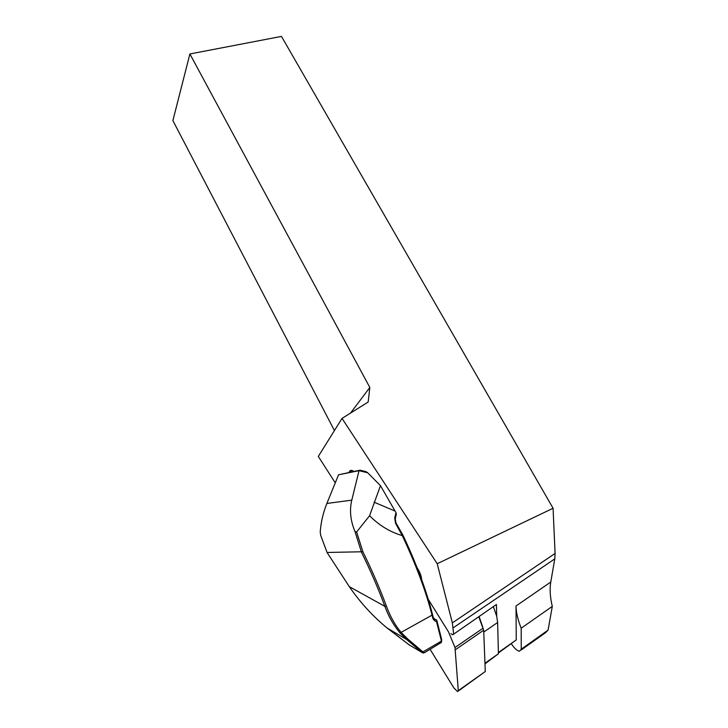 <?xml version="1.0" encoding="UTF-8"?>
<svg xmlns="http://www.w3.org/2000/svg" width="728" height="728" viewBox="0 0 728 728"><rect width="100%" height="100%" fill="white"/><g stroke="black" fill="none" stroke-linecap="round" stroke-linejoin="round"><path stroke-width="1.09" d="M453.571 634.206L496.414 604.504L496.714 616.27L493.475 607.006M367.704 472.781L365.966 471.644L359.978 470.179L338.556 474.793L326.863 503.467C323.141 512.721 320.921 522.295 320.211 532.186L320.72 535.417L327.054 552.47L349.313 586.65L384.885 606.351C378.533 589.134 370.725 571.098 361.479 552.243L355.036 531.649C350.441 520.711 349.358 510.21 351.788 500.145L359.031 470.679L367.704 472.781L380.471 485.667L395.996 512.694L396.341 514.141L395.24 518.718L395.941 522.868L402.875 535.053C416.489 563.909 426.308 590.19 432.341 613.895L433.224 617.362L434.361 618.909L436.818 620.347L441.723 639.803L441.523 641.586M349.067 472.208L350.086 470.606L351.533 470.315L354.108 471.362M417.108 567.694C419.665 571.78 421.13 575.375 421.503 578.469L421.594 579.479M450.896 633.642L452.689 634.807L496.414 604.504M335.253 482.837L318.309 456.42L342.024 418.391L437.209 563.736L452.352 622.886L453.599 633.669M437.209 563.736L553.071 508.262L555.082 553.444L554.782 558.886L550.768 582.045C549.585 589.152 550.095 597.269 552.297 606.397L548.084 630.12L545.554 632.678L521.148 650.022M350.541 413.058L369.824 387.478L189.89 53.963L281.481 36.4L553.071 508.262M369.824 387.478L368.186 402.029L342.024 418.391M189.89 53.963L172.891 120.593L334.434 430.557M498.407 653.007L516.261 639.921L516.006 605.978L550.768 582.045M511.42 643.834L511.766 644.38C514.469 648.411 517.026 650.695 519.437 651.241L521.239 649.194L521.175 628.2C517.817 619.719 516.097 612.312 516.006 605.978M552.297 606.397L521.175 628.2M355.036 531.649L356.611 531.977L362.89 551.751C372.19 570.734 380.034 588.879 386.422 606.197C390.354 616.789 395.349 625.625 401.419 632.705L407.935 639.148L423.705 652.525L424.87 652.579M441.259 642.724L441.432 641.077L436.545 621.694L434.47 620.638L432.914 618.627L432.032 615.151C425.944 591.245 416.016 564.728 402.266 535.599C390.072 532.032 379.179 525.416 369.578 515.743L356.611 531.977M369.578 515.743L380.471 485.667M359.031 470.679L338.556 474.793M359.978 470.179L359.068 470.661M402.266 535.599L395.504 523.223L394.731 517.99L395.996 512.694M433.952 618.636L436.682 620.092M423.651 653.071L422.386 652.716L406.643 639.503L386.987 627.927L409.2 644.871M349.313 586.65C360.032 602.265 372.59 616.025 386.987 627.927M407.935 639.148L406.643 639.503L400.036 632.987C393.466 625.115 388.415 616.234 384.885 606.351L386.422 606.197M424.934 652.434L440.749 642.806M394.731 517.99L395.231 518.709M401.929 534.57L402.875 535.053M433.224 617.362L432.914 618.627M434.361 618.909L434.47 620.638M436.818 620.347L436.545 621.694M441.723 639.803L441.432 641.077L422.049 652.425M408.344 644.362L422.386 652.716L423.705 652.525M482.673 626.844L479.17 616.762M484.985 663.854L498.425 653.762L497.634 622.486L496.714 616.27M430.084 649.303L453.835 687.878L457.539 691.582L458.294 690.645L454.991 647.52L448.494 631.877L428.264 599.353M458.285 691.054L485.285 671.516L483.674 630.221L478.851 616.98M498.398 652.506L516.261 639.921M453.198 627.809L554.782 558.886M452.352 622.886L555.082 553.444M521.239 649.194L548.084 630.12M351.788 500.145L326.863 503.467M350.086 470.606L351.533 470.315M400.036 632.987L432.032 615.151L432.341 613.895M374.074 502.184L395.022 511.047M362.89 551.751L327.054 552.47M483.747 632.068L497.634 622.486M484.957 663.254L498.425 653.762M454.991 647.52L483.165 628.128M455.537 649.613L483.674 630.221M458.294 690.645L485.285 671.516M349.877 470.798L351.724 471.844"/></g></svg>
